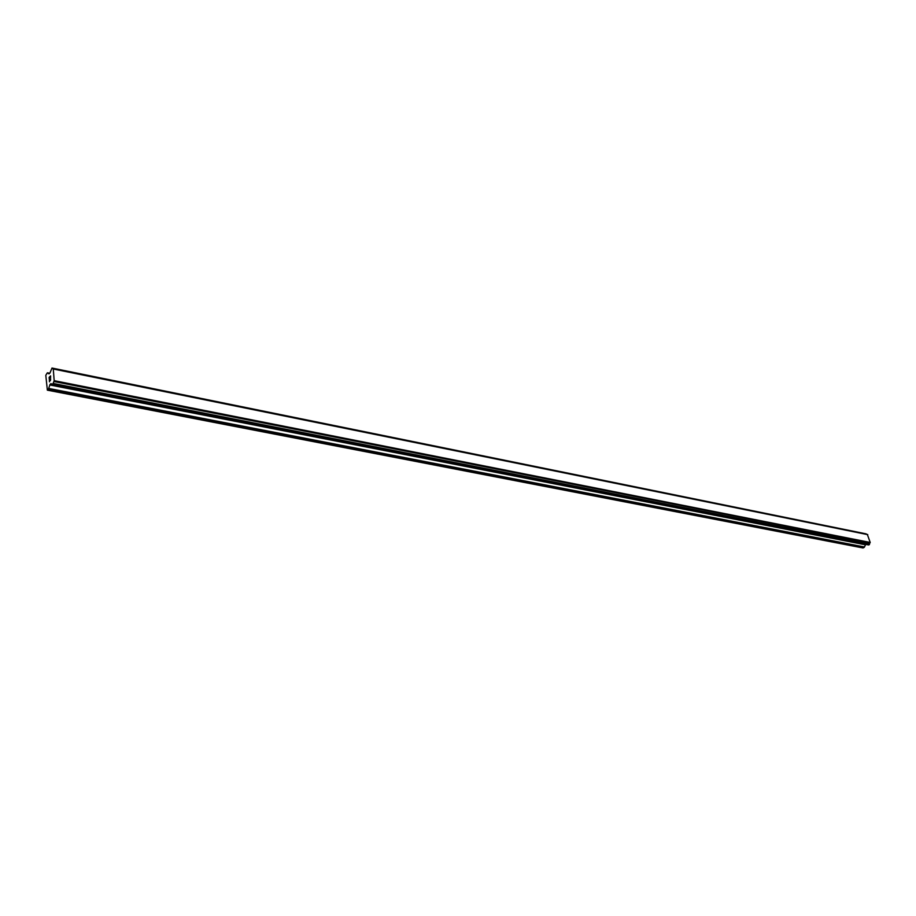 <?xml version="1.0" encoding="UTF-8"?>
<svg xmlns="http://www.w3.org/2000/svg" width="916" height="916" viewBox="0 0 916 916"><rect width="100%" height="100%" fill="white"/><g stroke="black" fill="none" stroke-linecap="round" stroke-linejoin="round"><path stroke-width="1.37" d="M50.506 376.155L50.62 377.564L50.506 376.155L49.888 377.632M49.83 376.865L49.258 378.984L49.143 377.381L50.586 375.869L50.609 377.575M50.586 375.881L49.143 377.381L49.269 378.984M50.666 378.858L50.346 380.644M50.037 380.541L49.453 380.22L50.037 380.541M49.453 380.22L49.475 381.823L49.327 379.922L50.483 380.426L50.437 379.155M50.655 379.052L50.346 380.449M49.338 379.922L49.475 381.823M48.479 389.002L50.059 384.399L50.964 383.609L52.636 384.697L54.181 380.667L53.277 368.999L52.006 368.06L49.911 373.075L49.006 373.877L47.266 372.904L45.8 375.32L47.357 390.159L48.479 389.002L864.257 547.321L865.757 544.39M52.51 384.743L868.654 544.963L870.2 542.455L867.349 534.486M866.089 533.856L51.972 368.037L866.044 533.856M52.556 384.743L868.654 544.963M47.357 390.159L863.032 547.963L864.257 547.321M51.548 383.941L52.143 384.056L51.548 383.941M53.907 381.491L869.96 542.97M54.033 381.171L870.086 542.776M54.181 380.667L870.2 542.455M53.277 368.999L867.784 534.646M53.082 368.85L867.532 534.532M48.766 388.453L864.532 546.989M49.773 384.949L865.368 544.791M50.059 384.399L865.643 544.459M52.636 384.697L868.792 544.94M53.082 384.228L869.284 544.688M53.22 383.953L869.421 544.516M53.288 383.735L869.479 544.379M53.334 383.46L869.49 544.207M52.166 368.266L866.353 534.028M52.086 368.118L866.25 533.925M47.586 372.835L49.739 373.259L47.517 372.801M51.456 383.964L52.178 384.102M53.014 368.805L867.452 534.486"/></g></svg>
